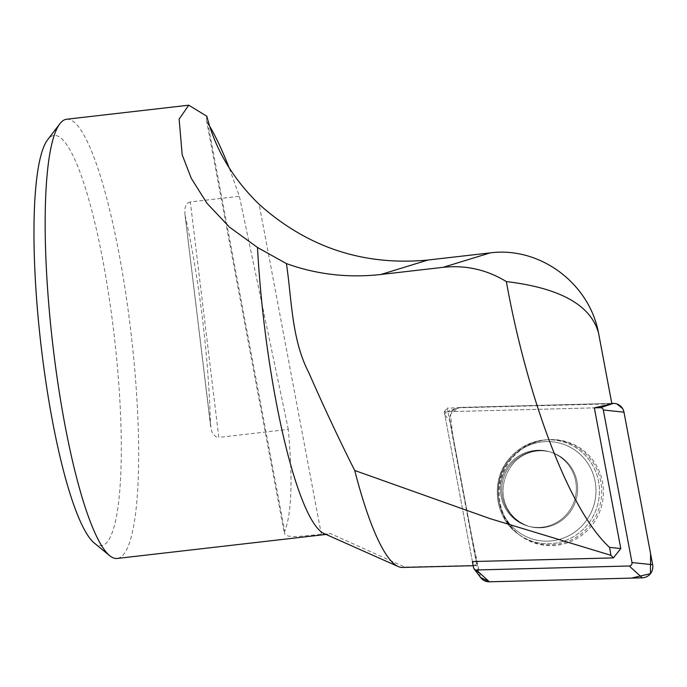<?xml version="1.0" encoding="UTF-8"?>
<svg xmlns="http://www.w3.org/2000/svg" width="687" height="687" viewBox="0 0 687 687"><rect width="100%" height="100%" fill="white"/><g stroke="black" fill="none" stroke-linecap="round" stroke-linejoin="round"><path stroke-width="0.52" stroke-dasharray="3.44 2.58" d="M66.648 119.237A221.059 39.528 -96.6 0 1 130.41 327.845A221.059 39.528 -96.6 0 1 119.435 557.801A221.059 39.528 -96.6 0 1 117.159 558.454M323.843 533.456A221.059 39.528 83.4 0 0 328.103 534.194A221.059 39.528 83.4 0 0 330.387 533.541M206.83 116.232L206.401 119.899L207.749 123.11L284.701 531.249C291.657 513.756 292.86 479.809 288.308 429.401L218.81 437.396L190.316 201.935L239.394 196.293L229.235 168.066M210.205 127.138L207.749 123.11M190.316 201.935L187.628 203.094L186.177 204.838L184.949 208.384L184.897 213.855L210.445 423.827A221.059 39.528 83.4 0 0 185.353 216.482M210.445 423.827L211.648 431.101L212.85 433.746L216.173 436.966L218.81 437.396M284.701 531.249L284.504 533.859L288.102 536.1L296.011 536.667L330.378 533.55L404.815 567.058L476.812 565.349L447.254 408.104L611.859 403.819M94.153 542.936A206.444 36.909 83.4 0 0 115.957 351.607A206.444 36.909 83.4 0 0 52.839 135.648A206.444 36.909 83.4 0 0 47.764 139.573M402.479 567.453A262.623 46.956 83.4 0 0 404.815 567.058M472.416 561.562L444.249 411.762L594.332 407.855L447.623 411.676A2.885 2.825 -73.7 0 0 444.884 415.137L472.416 561.562L476.117 565.633L476.812 565.349M288.308 429.401L239.394 196.293M567.84 512.897A38.687 37.871 -73.7 0 0 549.291 451.711A38.687 37.871 -73.7 0 0 502.085 478.212A38.687 37.871 -73.7 0 0 527.582 525.967A38.687 37.871 -73.7 0 0 567.84 512.897A38.687 37.871 106.3 0 1 527.582 525.967A38.687 37.871 106.3 0 1 502.085 478.212A38.687 37.871 106.3 0 1 549.291 451.711A38.687 37.871 106.3 0 1 567.84 512.897M444.249 411.762L447.254 408.104M510.029 459.474A52.676 51.568 106.3 0 1 547.367 439.749A52.676 51.568 106.3 0 1 601.572 487.59A52.676 51.568 106.3 0 1 555.319 544.49A52.676 51.568 106.3 0 1 519.527 535.001A52.676 51.568 106.3 0 1 510.029 459.474M480.66 577.587A10.966 10.734 106.3 0 1 478.65 573.035L449.976 420.504A10.966 10.734 106.3 0 1 460.393 407.382L611.782 403.432L458.315 407.64L450.526 414.45L452.664 434.777L471.875 536.994L480.557 577.458M591.696 525.641A53.122 52.006 106.3 0 1 520.514 535.731A53.122 52.006 106.3 0 1 510.939 459.56A53.122 52.006 106.3 0 1 548.595 439.671A53.122 52.006 106.3 0 1 597.776 468.062A53.122 52.006 106.3 0 1 591.696 525.641M613.259 403.398L616.943 403.965M622.645 408.628L623.976 412.166M321.396 534.572L259.128 204.297M508.792 459.354A52.075 50.975 106.3 0 1 545.701 439.86A52.075 50.975 106.3 0 1 597.304 506.044A52.075 50.975 106.3 0 1 518.178 534.022A52.075 50.975 106.3 0 1 508.792 459.354A52.075 50.975 -73.7 0 0 518.178 534.022A52.075 50.975 -73.7 0 0 597.304 506.044A52.075 50.975 -73.7 0 0 545.701 439.86A52.075 50.975 -73.7 0 0 508.792 459.354M509.179 460.35A49.868 48.82 -73.7 0 0 539.278 540.6A49.868 48.82 -73.7 0 0 592.795 473.145A49.868 48.82 -73.7 0 0 509.179 460.35A49.868 48.82 106.3 0 1 592.795 473.145A49.868 48.82 106.3 0 1 539.278 540.6A49.868 48.82 106.3 0 1 509.179 460.35M569.111 513.266A38.687 37.871 106.3 0 1 528.853 526.336A38.687 37.871 106.3 0 1 510.304 465.151A38.687 37.871 106.3 0 1 550.562 452.08A38.687 37.871 106.3 0 1 569.111 513.266A38.687 37.871 -73.7 0 0 550.562 452.08A38.687 37.871 -73.7 0 0 510.304 465.151A38.687 37.871 -73.7 0 0 528.853 526.336A38.687 37.871 -73.7 0 0 569.111 513.266M460.393 407.382L447.623 411.676M444.884 415.137L449.976 420.504M478.65 573.035L473.558 567.668M326.042 534.434L328.103 534.194M473.188 565.71L476.031 565.641M206.452 120.182L284.358 533.387M210.643 426.584L184.897 213.855M547.367 439.749L545.701 439.86C530.673 441.106 518.316 447.615 508.629 459.397C490.2 481.372 494.846 517.852 518.178 534.022L519.527 535.001M511.918 465.125C495.31 487.71 502.609 517.131 528.853 526.336L527.582 525.967L528.853 526.336C502.609 517.131 495.31 487.71 511.918 465.125C518.891 455.464 534.151 447.598 550.562 452.08C534.151 447.598 518.891 455.464 511.918 465.125M549.291 451.711L550.562 452.08L549.291 451.711M446.722 411.857L456.949 408.044M548.595 439.671L545.701 439.86C530.673 441.106 518.316 447.615 508.629 459.397C490.2 481.372 494.846 517.852 518.178 534.022L520.514 535.731"/><path stroke-width="1.03" d="M326.042 534.434L117.159 558.454A221.059 39.528 -96.6 0 1 109.602 555.62A221.059 39.528 -96.6 0 1 52.641 343.363A221.059 39.528 -96.6 0 1 59.932 123.712A221.059 39.528 -96.6 0 1 65.359 119.504A221.059 39.528 -96.6 0 1 66.648 119.237L188.77 105.197L179.127 119.083L182.184 154.807L191.304 178.388L206.993 203.292L229.432 227.088L257.505 247.475A221.059 39.528 83.4 0 0 323.843 533.456L398.177 566.526A262.623 46.956 83.4 0 0 402.479 567.453L473.188 565.71M594.332 407.855L620.782 548.561L613.371 557.896L472.416 561.562L473.558 567.668A2.885 2.825 -73.7 0 0 476.383 569.978L629.249 565.994A2.885 2.825 -73.7 0 0 631.988 562.541L603.315 410.002A2.885 2.825 -73.7 0 0 600.498 407.7L594.332 407.855L611.859 403.819L598.549 333.023C589.197 282.967 539.604 246.332 490.123 252.902L427.949 260.03C363.724 266.084 307.45 247.509 259.128 204.297C232.601 178.465 215.168 149.113 206.83 116.232L188.77 105.214M229.235 168.066C222.682 151.269 216.336 137.632 210.205 127.138M59.932 123.712L47.764 139.573A206.444 36.909 83.4 0 0 40.954 344.702A206.444 36.909 83.4 0 0 94.153 542.936L109.602 555.62M613.371 557.896L610.923 555.311L490.106 518.659L354.715 470.483A262.623 46.956 83.4 0 0 398.177 566.526M620.782 548.561L609.549 547.384L610.923 555.311M490.123 252.902L443.201 267.312C465.829 264.933 486.877 269.69 506.353 281.593C560.103 287.973 590.837 305.122 598.557 333.023M506.353 281.593C526.096 392.011 567.634 509.015 609.549 547.384M443.201 267.312L380.924 274.474C348.223 278.132 316.724 274.508 286.419 263.602L257.505 247.475M354.715 470.483C339.378 440.084 324.075 407.503 308.824 372.723C291.486 339.318 291.855 299.704 286.419 263.602M600.498 407.7L613.259 403.398L611.782 403.432L613.259 403.398A10.966 10.734 106.3 0 1 623.976 412.166L652.65 564.705A10.966 10.734 106.3 0 1 642.242 577.827L489.367 581.803A10.966 10.734 106.3 0 1 480.66 577.587L474.09 568.87M603.315 410.002L623.976 412.166L650.589 553.756L650.443 573.679L631.327 578.111L489.427 581.803L480.557 577.458M616.943 403.965L622.645 408.628M427.949 260.03L380.924 274.474M631.988 562.541L652.65 564.705M476.383 569.978L489.367 581.803M642.242 577.827L629.249 565.994"/></g></svg>
